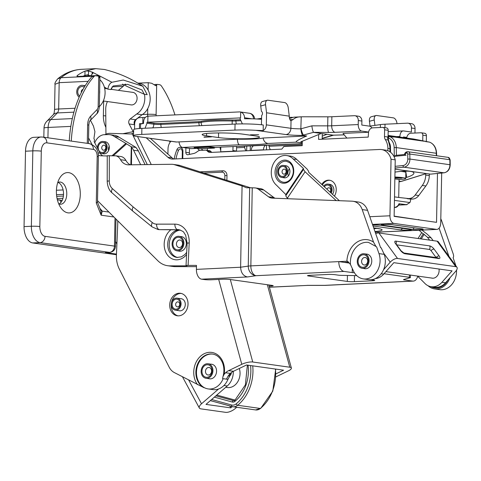 <?xml version="1.0" encoding="UTF-8"?>
<svg xmlns="http://www.w3.org/2000/svg" width="481" height="481" viewBox="0 0 481 481"><rect width="100%" height="100%" fill="white"/><g stroke="black" fill="none" stroke-linecap="round" stroke-linejoin="round"><path stroke-width="0.72" d="M173.617 308.249A5.05 4.046 -82 0 0 180.201 304.659A5.05 4.046 -82 0 0 174.741 299.579A5.05 4.046 -82 0 0 173.617 308.249M176.395 306.415A2.525 2.026 -82 0 0 179.69 304.617A2.525 2.026 -82 0 0 176.954 302.08A2.525 2.026 -82 0 0 176.395 306.415M179.269 299.254A6.055 4.858 -82 0 0 177.026 298.16A6.055 4.858 -82 0 0 171.374 303.487A6.055 4.858 -82 0 0 175.343 310.161A6.055 4.858 -82 0 0 180.628 306.331A6.055 4.858 -82 0 0 179.269 299.254M230.832 374.627L230.97 373.49L230.375 373.406A15.254 12.229 -82 0 0 229.377 374.422L228.836 375.066A15.254 12.235 -82 0 0 228.186 375.944L226.455 379.142L223.172 378.679A17.569 14.087 -82 0 1 208.177 388.925L212.957 389.592A17.569 14.087 -82 0 0 227.952 379.353L229.677 376.154A15.254 12.229 98 0 1 230.327 375.276L230.832 374.627L229.377 374.422M231.349 372.589L231.235 373.821L230.97 373.49A20.593 16.516 -82 0 0 231.03 372.835M176.016 294.023A11.358 9.109 -82 0 0 169.739 306.042A11.358 9.109 -82 0 0 177.291 315.783A11.358 9.109 -82 0 0 187.891 305.808A11.358 9.109 -82 0 0 180.453 293.29A11.358 9.109 -82 0 0 176.016 294.023M181.199 293.434A11.358 9.109 -82 0 0 177.507 294.234A11.358 9.109 -82 0 0 171.212 305.784A11.358 9.109 -82 0 0 178.042 315.849M102.904 153.692A6.109 4.9 -82 0 0 103.523 153.83A6.109 4.9 -82 0 0 105.91 153.433A6.109 4.9 -82 0 0 109.283 146.97A6.109 4.9 -82 0 0 105.225 141.733A6.109 4.9 -82 0 0 104.593 141.697M180.585 298.665A6.109 4.9 98 0 1 181.217 298.701A6.109 4.9 98 0 1 185.275 303.938A6.109 4.9 98 0 1 181.902 310.401A6.109 4.9 98 0 1 179.515 310.798A6.109 4.9 98 0 1 178.902 310.66M208.922 378.679A7.371 5.91 -82 0 0 209.602 378.824A7.371 5.91 -82 0 0 212.482 378.349A7.371 5.91 -82 0 0 216.552 370.55A7.371 5.91 -82 0 0 211.652 364.231A7.371 5.91 -82 0 0 210.961 364.183M112.079 155.73L125.848 143.38L114.304 136.52A15.145 12.145 -82 0 0 109.77 134.668A15.145 12.145 -82 0 0 108.045 134.578L103.505 134.746A13.209 10.594 -82 0 0 94.757 142.851M125.848 143.38L131.307 146.825L130.85 164.809M230.315 279.521L252.741 362.013A8.075 2.273 164.8 0 0 241.775 364.315L228.685 370.617A15.145 12.145 -82 0 0 225.595 372.733L224.152 374.272L222.974 376.599C224.338 371.783 224.182 367.189 222.517 362.812C220.304 357.69 216.955 354.768 212.476 354.052A17.569 14.087 -82 0 0 196.549 367.093A17.569 14.087 -82 0 0 203.854 387.638L174.314 372.559A15.145 12.145 -82 0 1 169.186 367.177L119.005 268.428A8.075 6.475 -82 0 1 118.633 267.58A25.24 20.238 -82 0 1 116.426 254.99L117.743 223.749A25.24 20.238 -82 0 0 117.725 220.803M145.064 164.622L138.36 150.914A10.095 8.093 -82 0 0 136.406 148.268L136.087 147.499L119.084 137.193A15.145 12.145 -82 0 0 114.55 135.341L109.77 134.668M136.087 147.499L131.307 146.825L131.626 147.595A10.095 8.093 98 0 1 133.58 150.246L140.644 164.682M275.956 373.863L283.586 370.196L246.555 364.989L233.465 371.284A15.145 12.145 -82 0 0 230.375 373.406L225.595 372.733M275.866 376.882L288.366 370.869A8.075 2.273 164.8 0 0 291.378 368.073A8.075 2.273 164.8 0 0 289.772 367.219L267.346 284.728M114.304 136.52L119.084 137.193M203.854 387.638L204.449 387.722A17.569 14.087 -82 0 0 208.177 388.925M222.974 376.599L222.577 378.595L223.172 378.679M252.741 362.013L289.772 367.219M212.77 354.094A17.569 14.087 -82 0 0 197.102 367.364A17.569 14.087 -82 0 0 204.449 387.722M230.76 374.723L229.287 374.519M186.58 254.545A16.402 13.155 98 0 1 166.745 253.956A16.402 13.155 98 0 1 171.056 229.653L179.581 229.864A13.883 11.129 -82 0 0 167.785 242.923A13.883 11.129 -82 0 0 176.96 257.443L181.421 256.842L184.86 254.545L186.688 252.381M363.383 278.902A17.665 14.165 98 0 1 353.108 270.238L350.457 264.478L347.631 261.201L346.879 261.219A21.705 17.406 98 0 1 373.551 242.135L375.938 246.446L376.647 246.939L378.98 253.613A17.665 14.165 98 0 1 376.972 271.524A17.665 14.165 98 0 1 363.383 278.902L368.632 279.641A17.665 14.165 -82 0 0 382.227 272.264A17.665 14.165 -82 0 0 384.229 254.353L381.301 248.07L380.531 247.487L367.574 210.347A15.145 12.145 98 0 0 358.423 202.032L353.048 201.274A15.145 12.145 98 0 1 362.199 209.59L367.574 210.347M449.988 277.765A17.665 14.165 98 0 1 434.583 288.913A17.665 14.165 98 0 1 428.066 285.744M132.413 92.316A6.337 5.081 98 0 1 132.864 92.352A6.337 5.081 98 0 1 137.013 99.333A6.337 5.081 98 0 1 131.103 104.9A6.337 5.081 98 0 1 130.658 104.81M177.693 257.515A13.883 11.129 98 0 1 169.288 243.019A13.883 11.129 98 0 1 180.483 230.092M99.663 90.338A16.775 13.45 98 0 1 99.591 93.951M99.868 79.726A16.775 13.45 98 0 1 99.351 106.578M118.398 90.344L123.19 86.352A16.775 13.45 98 0 1 125.505 84.464M144.444 94.288A16.775 13.45 98 0 1 136.706 113.979L142.081 114.737L135.552 119.727A3.535 2.832 98 0 0 134.524 124.729L134.626 124.928M137.776 83.087L138.991 83.255A16.775 13.45 98 0 1 150.084 96.855A16.775 13.45 98 0 1 142.081 114.737M434.583 288.913L439.832 289.652A17.665 14.165 -82 0 0 456.517 270.208M455.862 265.801A17.665 14.165 -82 0 0 455.429 264.37L453.096 257.69C453.817 256.86 453.775 255.399 452.988 253.307L441.63 220.761A15.145 12.145 98 0 0 440.8 218.813M180.724 236.568A7.371 5.91 98 0 1 181.415 236.61A7.371 5.91 98 0 1 186.243 244.733A7.371 5.91 98 0 1 179.365 251.208A7.371 5.91 98 0 1 178.685 251.058M366.179 254.064A7.371 5.91 98 0 1 366.871 254.106A7.371 5.91 98 0 1 371.771 261.405A7.371 5.91 98 0 1 364.814 268.705A7.371 5.91 98 0 1 364.141 268.56M356.74 275.613L342.286 275.385A5.05 0.457 1 0 1 338.101 275.126L334.944 274.681A5.05 0.457 -179 0 0 327.892 274.459L309.584 275.348A5.05 0.457 -179 0 0 307.521 275.679A5.05 0.457 -179 0 0 308.501 275.968L347.324 281.427A5.05 0.457 -179 0 0 354.377 281.65L372.685 280.76A5.05 0.457 -179 0 0 374.747 280.429A5.05 0.457 -179 0 0 373.767 280.14L370.857 279.732M98.292 154.93A7.57 6.073 -82 0 0 100.403 155.748A7.57 6.073 -82 0 0 100.938 155.796L107.251 155.976M90.428 120.292L93.452 126.076L94.919 131.668L93.921 138.606L94.516 139.749L94.144 141.673L100.15 153.162A7.57 6.073 -82 0 0 102.82 155.85M346.879 261.219L338.804 261.616A9.085 5.363 87.2 0 0 344.017 271.416L256.066 275.691A9.085 7.943 -98.4 0 1 248.262 266.107L249.657 187.74L254.611 187.879A10.095 8.093 98 0 1 255.267 187.939A10.095 8.093 98 0 1 258.369 189.231L268.506 196.783L273.881 197.535A10.095 8.093 98 0 0 275.042 198.238M373.551 242.135L362.199 209.59M268.506 196.783A10.095 8.093 98 0 0 271.609 198.076A10.095 8.093 98 0 0 272.264 198.136L352.062 201.184A15.145 12.145 98 0 1 353.048 201.274M91.985 144.432L88.564 137.885M152.345 222.577A5.05 2.712 -50.8 0 0 152.14 226.912L132.864 211.189C132.022 210.287 132.125 208.868 133.165 206.938L152.345 222.577A10.095 8.093 -82 0 0 156.614 224.14L174.904 224.14A18.927 15.182 98 0 1 189.201 243.007L188.089 265.398A5.05 0.337 -177.2 0 0 186.033 265.566A5.05 0.337 -177.2 0 0 187.013 265.819L169.877 265.873A25.24 20.238 98 0 1 167.616 265.716A25.24 20.238 98 0 1 157.786 260.69L97.511 200.679M171.056 229.653L159.794 229.653A15.145 12.145 98 0 1 158.435 229.557L157.99 229.491A15.145 12.145 98 0 0 159.349 229.587A5.05 2.994 -90 0 1 156.614 224.14M448.929 256.325L439.093 228.144M249.657 187.74L246.591 187.788L242.069 185.949L240.62 267.232C240.945 272.757 243.224 275.998 247.456 276.954L201.623 279.184L204.311 279.563A5.05 0.457 1 0 0 211.369 279.786L222.763 279.233A5.05 0.457 -179 0 1 229.816 279.455L272.222 285.413A5.05 0.457 -179 0 1 273.196 285.702A5.05 0.457 -179 0 1 271.14 286.033L269.101 286.135M122.908 133.724L133.171 131.662L129.148 123.972A3.535 2.832 98 0 1 130.177 118.975L135.552 119.727M136.706 113.979L130.177 118.975M105.946 134.163L105.718 109.5A15.145 12.145 98 0 1 107.413 101.545M133.171 131.662L133.598 132.431M410.401 275.066L410.359 277.585A5.05 0.457 -179 0 1 410.143 277.711L403.745 279.509A5.05 0.457 -179 0 0 403.529 279.635A5.05 0.457 -179 0 0 404.509 279.924L412.704 281.078A9.085 5.363 87.2 0 0 413.305 281.102A9.085 5.363 87.2 0 0 417.748 276.262M410.359 277.585A5.05 0.457 -179 0 0 409.379 277.296L384.048 273.737M344.017 271.416L352.218 272.571A5.05 0.457 -179 0 0 354.413 272.763M250.348 187.74L180.038 165.518A15.145 12.145 98 0 0 178.373 165.127L172.998 164.376A15.145 12.145 98 0 1 174.663 164.761L242.069 185.949M169.877 265.873L175.252 266.63A25.24 20.238 98 0 1 172.992 266.474L167.616 265.716M188.089 265.398L196.482 265.398L196.41 269.378L240.62 267.232L248.262 266.107A9.085 0.818 -179 0 1 250.854 265.885L338.804 261.616L348.851 263.023M175.252 266.63L196.086 266.636A5.05 0.337 -177.2 0 0 196.458 266.636M201.623 279.184A9.085 5.363 -92.8 0 1 196.41 269.378M109.307 155.652L109.265 180.94A5.05 0.517 -179.9 0 0 107.209 181.349L107.251 155.724L115.999 155.838A10.095 8.093 98 0 1 120.551 159.698A12.62 10.119 98 0 0 127.351 164.761A12.62 10.119 98 0 0 128.589 164.839L171.507 164.28A15.145 12.145 98 0 1 172.998 164.376M130.375 164.815A12.62 10.119 98 0 1 125.926 160.456A10.095 8.093 98 0 0 121.374 156.596L115.999 155.838M255.267 187.939L260.642 188.69A10.095 8.093 98 0 1 263.744 189.989L273.881 197.535M348.238 262.175L344.18 262.367M350.457 264.478A19.18 15.38 98 0 1 368.512 242.412L375.938 246.446M269.39 287.193L307.606 285.389M413.305 281.102L325.354 285.377A9.085 5.363 -92.8 0 1 325.342 285.377A9.085 5.363 -92.8 0 1 324.747 285.347A9.085 1.786 90 0 0 324.915 285.389L307.527 285.395M247.456 276.954L256.066 275.691A9.085 5.363 -92.8 0 1 250.854 265.885L252.242 187.788M286.466 161.273A10.6 8.502 -82 0 0 276.575 170.587A10.6 8.502 -82 0 0 283.513 182.263C285.954 182.588 288.227 181.638 290.32 179.413C293.65 175.024 294.204 170.352 291.973 165.398L289.821 162.764L286.466 161.273M431.481 278.03A7.371 5.91 -82 0 0 432.154 278.174A7.371 5.91 -82 0 0 439.015 269.023M283.525 177.681A6.109 4.9 -82 0 0 284.139 177.814A6.109 4.9 -82 0 0 289.839 172.451A6.109 4.9 -82 0 0 285.84 165.723A6.109 4.9 -82 0 0 285.209 165.68M339.364 200.703L308.676 172.282L308.61 171.284L306.974 168.945L296.723 159.451A16.276 13.053 -82 0 0 290.241 156.066L286.658 155.561A16.276 13.053 -82 0 0 272.348 166.173A16.276 13.053 -82 0 0 276.533 185.245L285.822 194.565L303.391 168.44L293.139 158.946L296.723 159.451M375.342 278.595A16.156 12.957 -82 0 0 383.724 274.104L393.831 262.674L452.062 270.863L441.955 282.293L445.538 282.798L455.645 271.362A6.055 2.79 143.8 0 0 456.95 267.286A6.055 2.79 143.8 0 0 455.772 266.66L437.121 241.173A6.055 2.79 -36.2 0 1 438.299 241.799L456.95 267.286M375.703 233.652A6.055 2.79 -36.2 0 1 378.89 232.984L397.54 258.471L455.772 266.66M397.54 258.471A6.055 2.79 143.8 0 0 390.247 262.169L383.531 269.757M417.556 276.07L425.366 283.898A16.156 12.957 -82 0 0 431.241 286.724A16.156 12.957 -82 0 0 441.955 282.293M431.241 286.724L434.824 287.223A16.156 12.957 -82 0 0 445.538 282.798M421.999 230.086L425.324 232.804A2.525 0.734 32.1 0 1 426.875 233.898L431.066 237.782L433.14 240.614M419.107 230.225L421.711 232.636A2.525 0.734 32.1 0 0 423.268 233.73L420.099 238.78M431.066 237.782L427.483 237.277L423.268 233.73M293.139 158.946A16.276 13.053 -82 0 0 286.658 155.561M378.89 232.984L437.121 241.173M303.391 168.44L303.463 169.444L305.092 171.777L287.404 198.082L288.065 198.737M336.189 200.577L305.092 171.777M287.404 198.082A6.055 1.876 -146.1 0 1 285.858 195.623L285.822 194.565M427.483 237.277L429.557 240.115M421.266 238.949L424.212 234.247M436.099 257.557A1.515 0.577 41.5 0 0 436.063 257.503L431.036 250.637A1.515 0.577 41.5 0 0 429.347 249.429L396.699 244.835M232.257 406.613L230.79 407.888L206 404.401L227.266 385.978A16.294 13.065 -82 0 0 233.309 371.362M218.602 388.979L201.521 403.775A7.57 3.06 151.6 0 0 199.338 408.002A7.57 3.06 151.6 0 0 200.86 408.856L225.649 412.343A7.57 3.06 151.6 0 0 235.269 408.519L236.706 407.275M115.542 241.48L116.889 243.969M230.79 407.888L229.726 405.922M235.155 400.09L216.781 395.063M225.727 387.313L227.254 387.53A13.528 10.847 -82 0 0 237.578 382.022A13.528 10.847 -82 0 0 239.304 368.476M282.834 166.402A5.05 4.046 -82 0 0 278.968 173.966A5.05 4.046 -82 0 0 286.003 173.93A5.05 4.046 -82 0 0 282.834 166.402M284.211 169.126A2.525 2.026 -82 0 0 282.275 172.907A2.525 2.026 -82 0 0 285.798 172.889A2.525 2.026 -82 0 0 284.211 169.126M282.323 177.465A6.055 4.858 -82 0 0 287.452 171.759A6.055 4.858 -82 0 0 283.447 165.434A6.055 4.858 -82 0 0 277.79 170.755A6.055 4.858 -82 0 0 281.758 177.429A6.055 4.858 -82 0 0 282.323 177.465M366.227 255.796A6.307 5.063 -82 0 0 358.111 260.63A6.307 5.063 -82 0 0 365.127 266.66A6.307 5.063 -82 0 0 366.227 255.796M366.492 258.099A3.788 3.036 -82 0 0 361.622 260.997A3.788 3.036 -82 0 0 365.831 264.622A3.788 3.036 -82 0 0 366.492 258.099M359.59 267.099A7.317 5.868 -82 0 0 362.133 268.278A7.317 5.868 -82 0 0 368.969 261.844A7.317 5.868 -82 0 0 364.171 253.782A7.317 5.868 -82 0 0 357.744 258.525A7.317 5.868 -82 0 0 359.59 267.099M201.996 370.586A6.307 5.063 -82 0 0 208.988 376.677A6.307 5.063 -82 0 0 210.137 365.813A6.307 5.063 -82 0 0 201.996 370.586M205.507 370.971A3.788 3.036 -82 0 0 209.704 374.627A3.788 3.036 -82 0 0 210.395 368.103A3.788 3.036 -82 0 0 205.507 370.971M212.891 371.53A7.317 5.868 -82 0 0 208.063 363.774A7.317 5.868 -82 0 0 201.232 370.208A7.317 5.868 -82 0 0 206.024 378.27A7.317 5.868 -82 0 0 212.891 371.53M173.304 241.516A6.307 5.063 -82 0 0 178.655 249.747A6.307 5.063 -82 0 0 182.04 239.46A6.307 5.063 -82 0 0 173.304 241.516M176.677 242.55A3.788 3.036 -82 0 0 179.882 247.487A3.788 3.036 -82 0 0 181.92 241.312A3.788 3.036 -82 0 0 176.677 242.55M183.447 245.959A7.317 5.868 -82 0 0 179.016 236.327A7.317 5.868 -82 0 0 172.186 242.755A7.317 5.868 -82 0 0 176.978 250.823A7.317 5.868 -82 0 0 183.447 245.959M99.326 151.16A5.05 4.046 -82 0 0 106.181 148.623A5.05 4.046 -82 0 0 101.335 142.677A5.05 4.046 -82 0 0 99.326 151.16M102.297 149.537A2.525 2.026 -82 0 0 105.724 148.262A2.525 2.026 -82 0 0 103.301 145.292A2.525 2.026 -82 0 0 102.297 149.537M100.084 153.036A6.055 4.858 -82 0 0 101.437 153.487A6.055 4.858 -82 0 0 106.584 150.012A6.055 4.858 -82 0 0 105.826 143.073A6.055 4.858 -82 0 0 103.126 141.486A6.055 4.858 -82 0 0 97.396 147.901M334.403 196.11A10.095 8.093 -82 0 0 336.237 189.851A10.095 8.093 -82 0 0 329.509 180.231A10.095 8.093 -82 0 0 321.765 184.403M329.954 180.309A10.095 8.093 -82 0 0 322.396 184.987M373.887 228.445A27.76 2.477 -178.9 0 0 376.028 228.198M108.556 150.667A6.055 4.858 98 0 1 108.447 149.266A6.055 4.858 98 0 1 109.187 146.164M288.396 175.902A6.055 4.858 98 0 1 287.872 173.088A6.055 4.858 98 0 1 289.4 168.735M331.247 193.182A6.055 4.858 -82 0 0 332.076 189.316A6.055 4.858 -82 0 0 328.048 184.103L329.84 184.355A6.055 4.858 98 0 1 333.652 188.167A6.055 4.858 98 0 1 332.473 194.324M437.482 173.449L436.538 222.342L394.131 216.378L395.226 159.854A15.145 12.145 98 0 0 385.654 150.144L381.475 149.555A15.145 12.145 98 0 1 391.041 159.271L395.226 159.854M197.276 148.37L199.573 150.433L205.411 150.162A3.535 2.832 98 0 1 205.832 150.18A3.535 2.832 98 0 1 207.407 151.1A5.05 4.046 -82 0 0 209.656 152.417A5.05 4.046 -82 0 0 210.263 152.447L281.806 149.134L283.886 146.525L302.194 145.677L302.284 141.24M369.799 216.721L389.953 215.789L391.041 159.271M146.206 137.8L167.923 157.269A10.095 8.093 -82 0 0 171.555 159.001A10.095 8.093 -82 0 0 172.763 159.055L379.659 149.471A15.145 12.145 98 0 1 381.475 149.555M222.811 170.797L200.174 171.849M226.894 180.243L226.978 175.625A5.05 4.046 -82 0 0 223.617 170.815A5.05 4.046 -82 0 0 223.01 170.791A1.515 0.896 -92.7 0 0 222.907 170.785A1.515 0.896 -92.7 0 0 222.084 172.168L203.89 173.016M375.198 232.215L436.405 229.377L393.999 223.412L372.48 224.411M132.305 133.989L110.173 133.363A15.145 12.145 -82 0 0 104.816 134.698M201.178 148.713L202.922 150.276M147.3 164.592L132.01 133.393L133.58 133.237M436.405 229.377A7.065 4.173 87.3 0 0 436.868 229.401A7.065 4.173 87.3 0 0 440.722 222.925L441.684 173.046M150.385 138.39L172.102 157.858A10.095 8.093 -82 0 0 173.815 159.007M389.953 215.789A7.065 4.173 87.3 0 0 393.999 223.412M394.877 177.904A3.788 0.337 -178.9 0 0 400.679 178.174A3.788 0.337 -178.9 0 0 402.224 177.934A3.788 0.337 -178.9 0 0 399.098 177.543A3.788 0.337 -178.9 0 0 394.883 177.675M387.872 150.727L387.914 148.388A15.675 12.572 -82 0 0 385.323 139.598A5.05 4.046 -82 0 1 384.487 136.496L384.62 129.81A2.525 2.026 -82 0 0 382.936 127.405A2.525 2.026 -82 0 0 382.629 127.387L372.661 127.85A5.05 4.046 -82 0 0 368.506 132.756L368.212 137.097L318.578 139.394L318.669 134.53M185.9 147.901L185.816 152.339A2.525 2.026 -82 0 0 187.5 154.744A2.525 2.026 -82 0 0 188.083 154.72L193.578 153.529A10.095 8.093 -82 0 0 196.29 152.327L198.443 150.836A3.03 2.429 98 0 1 199.591 150.433M167.911 154.1L168.013 148.912A10.095 8.093 98 0 1 170.887 141.276M429.341 173.978L429.311 175.571A15.145 12.145 -82 0 1 425.859 185.973L418.753 195.539A10.095 8.093 -82 0 1 412.722 199.038L398.713 197.45L399.056 179.509L394.859 178.914M409.139 198.533A10.095 8.093 -82 0 0 415.169 195.033L422.276 185.468A15.145 12.145 -82 0 0 425.727 175.072L425.751 173.785M422.841 135.185A2.525 2.026 -82 0 0 421.158 132.78L424.741 133.285A2.525 2.026 -82 0 1 426.425 135.69L422.841 135.185L422.733 140.921M421.158 132.78A2.525 2.026 -82 0 0 420.857 132.762L410.882 133.225A5.05 4.046 -82 0 0 406.74 138.059M206.956 150.337A10.095 8.093 98 0 1 207.846 148.401M398.983 205.026L406.511 204.678L399.669 203.824C397.787 206.614 396.158 207.792 394.775 207.365L394.306 207.389M189.484 148.407L189.4 152.838A2.525 2.026 -82 0 0 189.791 154.347M205.832 150.18L209.415 150.685A3.535 2.832 98 0 1 210.991 151.605A5.05 4.046 -82 0 0 211.826 152.375M322.282 133.61L322.174 139.231M388.071 136.923L388.203 130.309A2.525 2.026 -82 0 0 386.52 127.904L382.936 127.405M400.835 171.38A15.145 1.353 1.1 0 1 405.844 172.487L405.73 178.517A15.145 1.353 1.1 0 1 399.549 179.485L399.056 179.509M389.893 148.671L387.914 148.388M406.511 204.678L409.914 202.555A6.055 3.577 87.3 0 0 410.66 199.134L407.076 198.629M426.425 135.69L426.31 141.679M412.722 199.038L410.66 199.128M394.895 177.014A15.145 1.353 1.1 0 1 405.73 178.517M175.968 158.904A35.931 28.812 98 0 1 178.541 150.331A2.525 2.026 98 0 1 181.596 149.302L182.305 151.232L182.221 158.616M388.095 135.84L392.989 137.019M405.742 177.681L406.71 177.381A18.17 3.854 171.1 0 0 413.907 173.046A18.17 3.854 171.1 0 0 394.985 172.12M395.045 169.156L430.507 174.14L443.933 172.805A7.57 6.073 -82 0 0 449.921 164.682L449.843 159.668A2.525 2.026 -82 0 0 448.16 157.371L408.147 151.743A2.525 2.026 98 0 1 409.83 154.04L450.138 159.764L448.16 157.371M429.166 142.105A1.515 1.215 98 0 1 429.383 142.111A1.515 1.215 98 0 1 429.581 142.166L414.333 139.153A20.19 16.192 -82 0 0 413.468 139.003L414.369 139.159A1.515 0.902 -78.1 0 1 414.406 139.171M388.101 135.468L414.333 139.153A1.515 0.902 -78.1 0 1 414.369 139.159L424.416 141.276L392.586 136.784M399.056 179.768L400.042 179.461M430.808 174.11L430.507 174.14M404.677 154.467L396.031 155.339L394.3 156.373L394.161 147.583A11.105 8.905 -82 0 0 388.257 137.855A13.63 10.931 -82 0 0 389.748 143.645A6.56 5.261 98 0 1 390.482 146.777L390.566 152.285M404.713 154.473L406.09 155.201L394.3 156.373M404.653 154.473L396.031 155.339M330.609 192.598A5.05 4.046 -82 0 0 329.774 186.009A5.05 4.046 -82 0 0 324.326 186.778M330.056 192.081A2.525 2.026 -82 0 0 329.984 188.263A2.525 2.026 -82 0 0 326.936 189.195M328.048 184.103A6.055 4.858 -82 0 0 323.689 186.189M58.081 182.455A11.105 6.56 -92.7 0 1 63.522 194.198A11.105 6.56 -92.7 0 1 59.073 203.944M80.285 194.426A20.19 11.929 -92.7 0 1 67.683 212.812A20.19 11.929 -92.7 0 1 56.427 193.296A20.19 11.929 -92.7 0 1 65.837 172.829A20.19 11.929 -92.7 0 1 80.285 194.426M57.696 182.666A11.105 6.56 -92.7 0 1 59.692 182.034A11.105 6.56 -92.7 0 1 66.775 194.047A11.105 6.56 -92.7 0 1 60.72 204.221A11.105 6.56 -92.7 0 1 58.676 203.776M85.239 85.63A6.361 5.099 -82 0 0 85.089 85.606A6.361 5.099 -82 0 0 84.446 85.57M71.272 141.083A93.38 55.165 -92.7 0 1 93.963 76.533A5.05 2.982 -92.7 0 1 95.478 75.727A5.05 2.982 -92.7 0 1 95.947 75.77L98.1 76.07A2.525 1.491 -92.7 0 1 98.749 76.419L99.369 77.814L99.928 76.593L97.481 75.547L77.952 76.449L76.936 76.046L77.441 75.397L77.417 76.425M85.011 71.116A2.796 0.523 171.6 0 1 85.275 71.02L88.54 71.038L88.468 74.645L84.927 75.373L85.011 71.116A87.578 51.738 87.3 0 0 77.441 75.397M85.275 71.02L95.785 68.657L104.407 69.474C122.643 74.02 133.484 80.249 142.785 86.225L142.61 86.105M148.106 90.121L148.25 82.684L138.215 83.147M148.25 82.684L151.755 83.291L155.808 85.75L156.686 84.566A2.525 1.491 -92.7 0 1 157.179 84.397A2.525 1.491 -92.7 0 1 157.347 84.403L159.644 84.728A5.05 2.982 -92.7 0 1 161.448 86.027A93.38 55.165 -92.7 0 1 174.952 114.905M88.54 71.038A121.428 97.372 98 0 1 92.178 72.096L111.911 82.263L123.232 80.026L142.803 86.237L147.204 94.679L144.282 94.264L141.979 89.959L127.621 84.343L113.209 85.949L110.84 89.562L107.852 89.141L104.341 87.091M93.188 72.859L90.644 75.86M111.911 82.263C109.806 83.291 108.453 85.582 107.852 89.141M90.638 75.866L86.845 74.838M125.421 84.121L125.703 85.81L144.282 94.264M84.927 75.373A83.538 49.351 87.3 0 0 83.189 76.208M124.068 85.54A83.538 49.351 87.3 0 0 122.601 84.079M155.315 84.5A2.525 1.491 87.3 0 0 155.147 84.488A2.525 1.491 87.3 0 0 154.557 84.728M116.462 254.112L105.405 252.555L109.47 252.369L40.043 242.604A15.145 8.947 -92.7 0 1 31.373 226.262L32.828 150.866A15.145 8.947 -92.7 0 1 41.083 137.001L33.76 137.338A15.145 8.947 87.3 0 0 25.505 151.202L24.05 226.605A15.145 8.947 87.3 0 0 32.72 242.941L116.432 254.72M95.478 75.727L93.446 75.824A5.05 2.982 87.3 0 0 91.931 76.629A93.38 55.165 87.3 0 0 69.258 140.801M99.988 208.411L102.285 211.147L101.154 215.199L96.29 203.03L97.186 156.481A6.56 3.878 87.3 0 0 93.428 149.405L46.843 142.851A9.085 5.369 87.3 0 0 41.294 151.142L39.839 226.545A9.085 5.369 87.3 0 0 45.04 236.345L114.472 246.11A6.055 4.858 -82 0 1 109.47 252.369A5.05 2.982 -92.7 0 0 109.8 252.387L105.736 252.573A5.05 2.982 -92.7 0 1 105.405 252.555M113.901 216.991L101.154 215.199L100.932 211.015L97.487 202.146M96.29 203.03L97.487 202.188L98.358 156.824C98.557 150.084 95.569 145.683 89.394 143.633A6.055 4.858 -82 0 1 93.428 149.405M43.837 137.223L44.018 128.09A10.095 10.095 0 0 1 46.885 121.236A10.095 7.131 44.3 0 1 50.824 119.589L72.324 118.591M95.785 68.657L81.548 69.318C72.817 69.823 64.857 73.01 57.672 78.866L60.792 77.718L92.334 76.251M88.155 81.325L59.181 82.666L55.038 84.259L54.551 109.644A10.095 0.902 1.1 0 1 58.67 109.001L75.072 108.243M100.709 209.187A6.055 3.03 -42.9 0 1 100.252 209.073M108.971 212.085L102.285 211.147A6.055 4.413 -32.9 0 1 100.541 209.8M84.205 87.326A5.05 4.046 -82 0 0 79.112 88.023A5.05 4.046 -82 0 0 78.265 94.288A5.05 4.046 -82 0 0 79.696 96.02M83.069 89.304A2.525 2.026 -82 0 0 81.343 92.568M84.83 86.291A6.307 5.063 -82 0 0 82.696 85.323A6.307 5.063 -82 0 0 77.05 89.737A6.307 5.063 -82 0 0 79.197 97.15M218.494 137.554L206.553 135.876A22.715 2.026 1.1 0 1 202.146 134.59A22.715 2.026 1.1 0 1 217.809 132.966A22.715 2.026 1.1 0 1 243.164 134.181L255.11 135.858A22.715 2.026 1.1 0 1 259.512 137.145A22.715 2.026 1.1 0 1 243.855 138.768A22.715 2.026 1.1 0 1 218.494 137.554L218.584 132.96M285.197 144.3L220.809 147.108L220.731 151.124A5.05 4.046 -82 0 0 220.755 151.798L232.888 151.238A5.05 4.046 -82 0 0 232.936 150.559L233.014 146.543M266.486 149.844L266.576 145.214A5.05 2.982 87.3 0 0 266.246 145.196A5.05 2.982 87.3 0 0 263.492 149.819L251.286 150.385A5.05 2.982 -92.7 0 1 254.04 145.761L266.246 145.196M268.861 145.106L266.576 145.214M253.715 145.809L248.899 145.983M214.406 147.541L220.809 147.216M143.506 123.515A5.05 0.451 -178.9 0 0 142.785 123.539L139.526 123.689L141.192 123.924M139.526 123.689L139.436 128.523M313.57 132.323C312.854 131.355 312.283 129.197 311.862 125.848L327.693 125.866A10.095 0.902 -178.9 0 0 331.692 125.788L358.225 124.555A6.055 3.577 87.3 0 0 361.694 131.091L335.155 132.323A16.15 1.437 1.1 0 1 328.757 132.449L313.57 132.323L303.463 135.047A17.142 4.341 -12.6 0 1 302.441 135.317L302.753 135.432A16.15 1.437 1.1 0 1 285.888 134.56L255.82 130.333A20.19 1.798 -178.9 0 0 234.938 130.092L141.775 134.409L141.889 128.379A20.19 1.798 -178.9 0 0 133.646 129.672L133.532 135.702A20.19 1.798 -178.9 0 0 133.772 135.985L176.605 142.009A6.055 4.858 98 0 1 175.878 141.973L133.772 135.985M141.889 128.379L235.053 124.062A20.19 1.798 -178.9 0 1 263.275 124.988L263.167 130.579A6.055 4.858 -82 0 0 266.324 124.85L266.558 112.782L289.249 116.149A5.05 2.982 -92.7 0 0 290.662 120.707A5.05 2.982 87.3 0 0 290.987 120.725A5.05 2.982 87.3 0 0 291.035 120.725L293.182 119.486L289.959 119.637M302.753 135.432L306.692 135.985C298.587 139.556 295.154 141.606 296.398 142.142L302.248 142.965M182.485 147.42A6.055 3.577 -92.7 0 1 179.046 141.895L237.38 139.195C237.578 142.424 238.239 144.288 239.37 144.787L182.485 147.42L191.053 148.623L197.18 148.34M208.435 146.507L194.198 147.168L194.18 147.92L200.156 148.761L214.394 148.1L214.406 147.348L208.435 146.507L208.423 147.258L194.18 147.92M270.448 149.657A6.055 3.577 -92.7 0 1 269.077 146.284A20.19 11.929 87.3 0 0 268.849 145.058M302.441 135.317C301.617 133.568 301.082 131.409 300.841 128.848L301.232 116.835A56.313 54.984 -65 0 1 303.619 116.787L327.868 116.817A10.095 0.902 -178.9 0 0 331.866 116.739L354.335 115.699A5.05 4.046 -82 0 1 354.942 115.723A5.05 4.046 -82 0 1 358.303 120.533L358.225 124.555M399.909 137.097L399.921 136.466A6.055 3.577 87.3 0 1 403.222 130.922A6.055 3.577 87.3 0 1 403.619 130.94L411.381 132.034L411.459 128.012A5.05 4.046 -82 0 0 408.098 123.202A5.05 4.046 -82 0 0 407.491 123.172L385.022 124.212A16.15 1.437 -178.9 0 0 380.411 124.597L369.57 126.154M220.749 150.337A6.055 3.577 -92.7 0 1 220.256 148.545L220.785 148.521M220.015 147.252A20.19 11.929 -92.7 0 1 220.256 148.545M197.378 148.37L191.45 148.641A6.055 3.577 -92.7 0 1 191.053 148.623M414.947 133.039A6.055 3.577 87.3 0 0 414.965 132.534L415.043 128.517L411.459 128.012M403.493 137.602L403.505 136.971L406.818 137.44M361.694 131.091L368.596 132.065M371.903 127.97A6.055 3.577 87.3 0 0 369.576 126.154L361.808 125.06L361.886 121.038L358.303 120.533M408.098 123.202L411.682 123.707A5.05 4.046 98 0 1 415.043 128.517M313.883 132.431L321.26 133.465L300.775 141.859L302.266 142.069M322.234 136.189L326.93 134.265L321.26 133.465M326.93 134.265L333.255 135.167L344.192 134.842M368.566 132.227L343.013 133.411L346.855 138.083M255.82 130.333L263.167 130.579M141.775 134.409A20.19 1.798 -178.9 0 0 133.532 135.702M293.182 119.486C295.232 117.629 297.913 116.745 301.232 116.835L293.843 117.178L289.526 118.464M266.558 112.782L265.554 104.72L260.726 105.988L261.387 111.297A2.525 2.026 -82 0 1 261.628 115.548L261.448 124.765M142.785 123.539L142.899 117.508L139.646 117.659A6.055 4.858 -82 0 0 134.644 123.918L134.548 129.161M179.046 141.895L176.605 142.009M397.011 123.659L396.951 123.196A5.05 2.856 75.3 0 0 393.356 117.863L376.635 115.506A5.05 2.856 75.3 0 0 375.962 115.542A5.05 2.856 75.3 0 0 374.254 120.003L369.426 121.278L370.027 126.088M237.38 139.195A27.76 2.477 -178.9 0 0 263.107 138.005L306.692 135.985M250.427 134.818L258.634 134.698L250.427 134.818M204.022 137.193L211.442 136.881L204.028 136.971M236.586 147.787L244.667 147.414A20.19 11.929 87.3 0 0 244.438 146.188M354.942 115.723L358.525 116.228A5.05 4.046 98 0 1 361.886 121.038M244.667 147.414A6.055 3.577 87.3 0 0 246.038 150.793M214.394 148.1L208.423 147.258M142.899 117.508A5.05 0.451 1.1 0 1 145.238 117.466M260.726 105.988A5.05 2.856 -104.7 0 1 262.428 101.527L267.256 100.258A5.05 2.856 75.3 0 0 265.554 104.72M289.255 115.975L288.251 107.912A5.05 2.856 75.3 0 0 284.656 102.573L267.929 100.222A5.05 2.856 75.3 0 0 267.256 100.258M369.426 121.278A5.05 2.856 -104.7 0 1 371.134 116.817L375.962 115.542M374.927 125.385L374.254 120.003M232.936 150.559L236.52 151.064L236.61 146.483M238.744 146.416L302.236 143.711M303.463 135.047A6.055 1.01 -105.1 0 1 301.004 128.776L311.862 125.848M263.107 138.005C263.738 141.21 265.368 143.031 267.983 143.458A33.736 3.006 1.1 0 1 239.37 144.787M232.233 119.985A31.548 2.814 -178.9 0 0 201.184 121.422L201.166 122.427A31.548 2.814 1.1 0 1 232.215 120.99L232.233 119.985A6.055 0.541 -178.9 0 0 235.961 119.949L235.943 120.953L240.326 120.749M145.064 128.229L146.982 123.238L153.83 124.2A5.05 0.451 -178.9 0 0 160.882 124.429L198.93 122.667L198.948 121.663L160.907 123.425A5.05 0.451 1.1 0 1 153.848 123.196L147 122.228A17.665 1.575 -178.9 0 1 147.793 122.192L240.554 117.893A17.665 1.575 -178.9 0 0 240.151 117.911L240.133 118.921L242.364 123.9M251.972 118.813L244.564 117.773L244.546 118.777A17.665 1.575 1.1 0 1 261.556 119.312M244.564 117.773C244.372 114.803 243.073 112.891 240.668 112.055A6.055 4.858 -82 0 0 240.175 111.953A6.055 4.858 -82 0 0 239.448 111.917L147.914 116.161C145.142 116.685 143.687 118.801 143.548 122.505L143.524 123.509A17.665 1.575 1.1 0 0 140.566 124.326L140.482 128.451M240.163 119.757L235.961 119.949M198.948 121.663A6.055 0.541 -178.9 0 0 201.184 121.422M146.982 123.238L147 122.228M259.632 119.162A6.055 5.874 -109.9 0 1 261.574 118.212A6.055 6.055 0 0 0 261.123 118.35L256.884 118.999M126.449 143.939L113.269 155.76M197.553 384.692A19.078 15.302 98 0 1 205.315 353.222A19.078 15.302 98 0 1 224.152 374.272M241.775 364.315L218.699 279.425M133.58 150.246L138.36 150.914M227.952 379.353L226.455 379.142M228.685 370.617L233.465 371.284M229.677 376.154L228.186 375.944M230.664 374.855L229.178 374.645M230.327 375.276L228.836 375.066M131.626 147.595L131.463 164.797M430.892 286.664A16.655 13.36 -82 0 0 447.865 280.164M179.581 229.864L159.794 229.653M189.201 243.007A5.05 0.337 2.8 0 0 187.145 243.182L185.654 235.263L183.916 232.588C183.964 231.902 182.287 230.934 178.89 229.677A13.883 11.129 -82 0 0 177.645 229.593A5.05 2.994 -90 0 1 174.904 224.14M454.743 264.273L455.429 264.37M378.98 253.613L384.229 254.353M100.15 153.162L97.968 152.856M129.148 123.972L134.524 124.729M440.764 220.641L441.63 220.761M307.185 285.353L324.747 285.347L412.704 281.078M174.663 164.761L180.038 165.518M120.551 159.698L125.926 160.456M258.369 189.231L263.744 189.989M109.265 180.94A10.095 8.093 -82 0 0 112.416 188.654L133.165 206.938M404.515 279.293L404.509 279.924M308.513 275.427L308.501 275.968M372.703 279.99L372.685 280.76M354.485 275.577L354.377 281.65M347.432 275.469L347.324 281.427M271.152 285.263L271.14 286.033M352.29 268.464L352.218 272.571M409.421 274.928L409.379 277.296M112.416 188.654A5.05 2.664 131.4 0 0 112.067 192.857L132.858 211.183M290.476 179.996A11.61 9.307 98 0 1 275.192 174.495A11.61 9.307 98 0 1 287.512 160.558A11.61 9.307 98 0 1 290.476 179.996M381.211 273.749L383.724 274.104M390.247 262.169L383.946 253.565M400.583 250.547L395.556 243.681A4.04 1.533 -138.5 0 1 395.827 241.125L429.575 245.869A4.04 1.533 -138.5 0 1 434.078 249.098L439.105 255.964A4.04 1.533 -138.5 0 1 438.828 258.519L405.086 253.776A4.04 1.533 -138.5 0 1 400.583 250.547A2.525 1.16 -36.2 0 1 401.07 250.805L403.896 253.024L437.638 257.774A2.525 2.026 -82 0 1 438.828 258.519M285.858 195.623L303.463 169.444M418.037 238.492L421.711 232.636M436.063 257.503A2.525 1.16 -36.2 0 1 439.105 255.964M431.036 250.637A2.525 1.16 -36.2 0 1 434.078 249.098M405.086 253.776A2.525 2.026 -82 0 0 403.89 253.024L403.896 253.024M429.347 249.429A2.525 2.026 -82 0 0 429.575 245.869M396.061 243.957A2.525 2.026 -82 0 0 395.827 241.125M395.556 243.681A2.525 1.16 -36.2 0 1 396.043 243.939L401.07 250.805M188.708 380.074L201.521 403.775M227.266 385.978L223.924 385.509M252.729 365.855A39.37 31.572 98 0 1 237.668 405.273A8.58 6.878 98 0 1 232.888 406.74A8.58 6.878 98 0 1 232.203 406.595A1.515 0.902 -74.7 0 1 232.137 406.583A1.515 0.902 -74.7 0 1 231.638 404.996A7.065 5.67 -82 0 0 236.141 403.902A37.855 30.357 -82 0 0 250.577 365.554M210.359 400.625L232.888 406.74L255.585 409.932L260.696 408.393A1.515 0.679 -129.5 0 1 260.365 408.465L237.668 405.273A1.515 0.679 -129.5 0 1 236.141 403.902M234.878 401.425A4.04 3.241 98 0 1 232.305 402.05A1.515 0.902 -74.7 0 1 233.532 400.697A2.525 2.026 -82 0 0 233.736 400.739L234.812 400.378A1.515 0.679 -129.5 0 0 234.878 401.425A34.83 27.928 98 0 0 248.04 365.193M255.585 409.932A8.58 6.878 -82 0 0 260.365 408.465A39.37 31.572 -82 0 0 275.427 369.047M232.07 406.559L210.365 400.625M215.861 395.863L233.904 400.751M211.634 399.525L231.638 404.996M232.305 402.05L214.382 397.144M373.99 228.74A27.76 2.477 -178.9 0 0 377.014 228.349M373.689 227.88A30.285 2.7 1.1 0 1 374.958 231.517M137.554 136.586L151.25 164.544M170.082 142.304L169.474 141.077M421.993 228.872A6.055 0.541 1.1 0 1 420.695 229.599A6.055 0.541 1.1 0 1 412.229 229.323L382.371 225.126A6.055 0.541 1.1 0 1 383.67 224.393A6.055 0.541 1.1 0 1 392.135 224.675L421.993 228.872A2.525 2.026 98 0 1 421.693 228.86L422.023 228.878M372.655 224.91A6.055 0.541 1.1 0 1 380.333 225.216L410.197 229.419A6.055 0.541 1.1 0 1 408.898 230.146A6.055 0.541 1.1 0 1 400.432 229.87L373.04 226.016M167.923 157.269L172.102 157.858M224.783 179.581L224.861 175.559A3.535 2.832 -82 0 0 222.084 172.168M224.861 175.559L226.978 175.625M419.27 219.913A2.525 2.026 -82 0 0 418.44 219.528M421.693 228.86L391.829 224.657A2.525 2.026 -82 0 0 392.135 224.675M383.748 224.405A2.525 2.026 98 0 1 382.371 225.126M412.229 229.323A2.525 2.026 -82 0 0 414.099 227.79M410.197 229.419A2.525 2.026 98 0 1 409.896 229.407L410.227 229.425M409.896 229.407L380.032 225.204A2.525 2.026 -82 0 0 380.333 225.216M400.432 229.87A2.525 2.026 -82 0 0 402.302 228.337M174.17 158.989A37.356 29.954 98 0 1 176.924 149.657A3.95 3.169 98 0 1 180.549 147.42A3.95 3.169 98 0 1 182.924 151.136L182.804 157.497A6.145 4.924 -82 0 0 182.858 158.586M394.51 196.861L398.713 197.45M189.4 152.838L185.816 152.339M210.991 151.605L207.407 151.1M388.203 130.309L384.62 129.81M388.011 136.989L384.487 136.496M387.854 139.959L385.323 139.598M394.444 200.379L409.914 202.555M429.311 175.571L425.727 175.072M425.859 185.973L422.276 185.468M418.753 195.539L415.169 195.033M394.775 207.365A3.535 2.086 87.3 0 1 394.54 207.353A6.055 4.858 -82 0 0 399.05 203.631M176.924 149.657L178.541 150.331M182.924 151.136L182.305 151.232M182.804 157.497L182.185 157.594M393.446 137.079L389.568 136.538A1.515 1.215 -82 0 0 389.363 136.484L393.254 137.031M399.026 181.181L401.004 181.457A10.618 8.514 -82 0 1 399.014 181.788L401.226 181.439A1.515 0.848 -107.3 0 1 401.004 181.457L426.328 173.551M405.723 171.128L406.71 177.381M395.099 166.336L403 165.548A6.055 4.858 -82 0 0 407.792 159.049L407.714 154.034L409.83 154.04L409.908 159.055L450.216 164.779L450.138 159.764M406.938 151.816A1.515 0.89 84.3 0 0 406.806 151.81L407.629 151.731A1.515 0.89 84.3 0 1 407.756 151.731A2.525 2.026 98 0 1 408.147 151.743L407.629 151.731A1.515 0.89 84.3 0 0 406.884 153.108L406.066 153.192A1.01 0.812 -82 0 0 406.09 155.201M436.333 155.706L436.297 153.217A12.62 10.119 -82 0 0 429.581 142.166A1.515 0.89 110.3 0 1 429.695 142.19C433.982 144.059 436.279 147.769 436.592 153.313L396.278 147.589L396.398 155.291M389.363 136.484A1.515 1.515 0 0 0 387.638 138.071L388.257 137.855A1.515 0.89 110.3 0 1 389.568 136.538A12.62 10.119 98 0 1 396.278 147.589L394.161 147.583M407.792 159.049L409.908 159.055A7.57 6.073 98 0 1 403.92 167.178L443.933 172.805A1.515 0.89 -95.7 0 0 444.059 172.811A1.515 0.89 -95.7 0 0 444.216 172.769M403 165.548A1.515 0.89 -95.7 0 0 403.92 167.178L395.063 168.061M407.714 154.034A1.01 0.812 -82 0 0 406.884 153.108M404.653 154.503C404.605 153.247 405.327 152.351 406.812 151.81A1.515 0.89 84.3 0 0 406.066 153.192M389.941 151.822L389.863 146.927L390.482 146.777M389.863 146.927L389.291 144.444A1.515 0.589 -26.4 0 1 389.748 143.645M81.548 69.318A87.578 51.738 87.3 0 0 61.063 77.7A6.055 3.577 87.3 0 0 59.181 82.666L58.67 109.001A5.05 2.982 -92.7 0 1 57.329 112.933L50.824 119.589A10.095 5.964 87.3 0 0 48.136 127.447L47.938 137.8M111.875 89.424A6.055 3.577 87.3 0 0 111.315 88.059M112.043 86.851L123.208 86.333M115.975 219.059L115.452 246.398A5.05 0.451 -178.9 0 0 114.472 246.11L115.013 218.097M32.72 242.941L40.043 242.604A6.055 4.858 -82 0 0 45.04 236.345M87.277 143.332L87.632 124.874A11.105 6.56 -92.7 0 1 90.59 116.234L97.096 109.572A4.04 2.387 87.3 0 0 98.172 106.427L98.749 76.419M156.686 84.566L156.103 114.574A4.04 2.387 87.3 0 0 156.187 115.777M70.839 126.395L48.136 127.447A10.095 0.902 1.1 0 0 44.018 128.09M56.421 190.248L63.107 189.941M134.662 123.575L134.151 123.599M142.394 114.538L147.637 114.298L147.751 108.568M93.963 76.533L91.931 76.629M156.006 85.377L155.423 85.402M41.294 151.142A6.055 0.541 1.1 0 0 32.828 150.866L25.505 151.202M39.839 226.545A6.055 0.541 1.1 0 0 31.373 226.262L24.05 226.605M62.957 198.298L57.089 198.575M57.347 199.699L62.205 200.385M105.886 127.315A16.15 9.542 -92.7 0 1 103.373 115.674L103.655 101.016M73.918 112.163L57.329 112.933A10.095 7.131 44.3 0 0 53.391 114.574L46.885 121.236M41.083 137.001L42.803 137.079A6.055 4.858 98 0 1 46.843 142.851M63.516 194.378L56.517 194.703M56.704 196.35L63.39 196.044M125.168 84.686L125.18 84.109M147.709 116.174A10.095 5.964 -92.7 0 1 147.637 114.298A6.055 0.541 1.1 0 1 156.103 114.574M99.928 76.593L99.345 106.77A6.055 0.541 -178.9 0 0 98.172 106.427M99.345 106.77C98.882 110.612 97.95 113.029 96.549 114.027A6.055 4.281 -135.7 0 0 97.096 109.572M96.549 114.027L90.043 120.689A6.055 4.281 -135.7 0 0 90.59 116.234M90.043 120.689L89.737 121.128C89.448 122.408 89.406 120.13 88.811 125.216A6.055 0.541 -178.9 0 0 87.632 124.874M103.373 115.674A6.055 0.541 -178.9 0 0 105.778 115.897M97.186 156.481A6.055 0.541 1.1 0 1 98.358 156.824M92.142 73.894L92.178 72.096M206.553 135.876L206.596 133.477M250.216 150.595L250.306 145.965M246.681 150.763L246.771 146.08M296.398 142.142L267.983 143.458M284.836 144.282L302.236 143.681M269.077 146.284L302.212 144.751M234.938 130.092L235.053 124.062M399.921 136.466L396.548 136.622M335.155 132.323A6.055 3.577 -92.7 0 1 331.692 125.788L331.866 116.739M322.192 138.3L333.014 135.119M266.324 124.85L290.891 128.301L291.035 120.725M285.888 134.56A6.055 4.858 -82 0 0 290.891 128.301A10.095 0.902 -178.9 0 0 300.841 128.848M328.757 132.449A6.055 1.19 -89.9 0 1 327.693 125.866L327.868 116.817M384.95 127.687L385.022 124.212M380.357 127.495L380.411 124.597M240.554 117.893L240.668 112.055M147.793 122.192L147.914 116.161M161.297 127.477A6.055 3.577 87.3 0 1 160.882 124.429L160.907 123.425M152.778 127.874A6.055 4.858 98 0 0 153.83 124.2L153.848 123.196M232.137 124.2L232.215 120.99A6.055 0.541 -178.9 0 0 235.943 120.953A6.055 3.577 87.3 0 0 236.357 124.008M199.338 125.715A6.055 3.577 87.3 0 1 198.93 122.667A6.055 0.541 -178.9 0 0 201.166 122.427A6.055 5.802 73.8 0 0 201.948 125.595M260.858 119.252A6.055 3.577 -92.7 0 1 261.568 118.512M240.175 111.953L249.435 113.257A6.055 4.858 98 0 1 253.475 118.855M175.343 310.161L180.147 310.834M177.026 298.16L181.83 298.839M291.378 368.073L268.777 284.932M380.381 247.06L381.301 248.07M307.563 285.395L269.408 287.247M324.897 285.389A9.085 9.085 0 0 0 325.324 285.377M187.145 243.182L186.033 265.566M152.14 226.912L157.99 229.491M107.209 181.349C107.594 189.009 111.213 192.238 112.067 192.857M396.043 243.939L395.725 243.717M199.338 408.002L182.485 376.827M260.696 408.393L272.799 391.101L275.715 369.089M247.378 365.103L245.382 384.866L234.812 400.378M281.758 177.429L284.77 177.856M283.447 165.434L286.454 165.855M362.133 268.278L365.506 268.753M385.918 271.621L432.846 278.222M364.171 253.782L367.544 254.257M206.024 378.27L210.287 378.872M208.063 363.774L212.325 364.376M176.978 250.823L180.056 251.25M179.016 236.327L182.095 236.76M101.437 153.487L104.149 153.866M103.126 141.486L105.838 141.871M380.255 228.944L373.695 227.904M375.216 232.257L436.868 229.401M223.617 170.815L200.15 171.837M419.642 219.961L394.137 216.107M391.829 224.657C387.933 224.308 384.71 224.272 382.161 224.555L382.347 224.489M380.032 225.204L372.661 224.928M406.926 204.696L398.953 205.068M425.577 141.576L429.383 142.111A1.515 1.515 0 0 1 429.695 142.19M388.101 135.438L413.468 139.003M450.216 164.779C449.909 169.348 447.859 172.024 444.059 172.811L430.645 174.14M436.628 155.748L436.592 153.313M401.226 181.439L426.443 173.569M387.638 138.071L389.291 144.444M157.179 84.397L155.147 84.488M42.803 137.079L89.394 143.633M88.811 125.216L88.456 143.5M60.895 202.477L60.378 200.24M62.157 200.493L57.377 199.819M53.361 114.604L53.613 114.189C53.89 112.849 53.974 115.139 54.551 109.644M109.8 252.387C113.294 251.797 115.175 249.801 115.452 246.398M57.678 78.86C55.381 81.83 54.503 83.634 55.038 84.259M103.283 100.962L131.553 104.936M82.696 85.323L85.215 85.678M104.666 88.414L107.257 88.775M110.901 89.292L133.309 92.442M322.186 138.528L333.549 135.185M344.216 134.872L333.465 135.191M216.312 147.493L214.406 147.577M403.222 130.922L388.173 131.62M289.309 117.322L292.388 117.334M254.635 118.897A6.055 6.055 0 0 0 249.435 113.257"/></g></svg>
